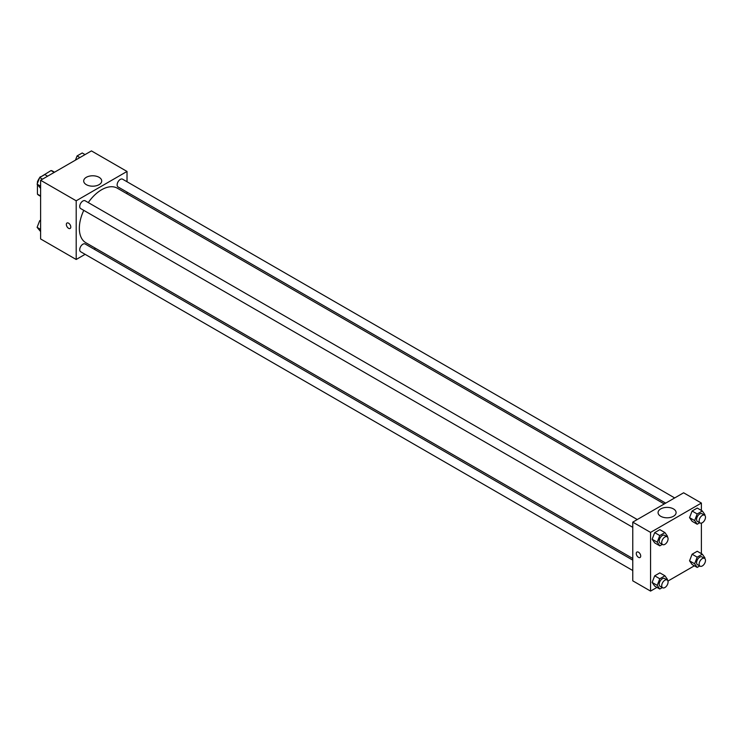 <?xml version="1.0" encoding="UTF-8"?>
<svg xmlns="http://www.w3.org/2000/svg" width="742" height="742" viewBox="0 0 742 742"><rect width="100%" height="100%" fill="white"/><g stroke="black" fill="none" stroke-linecap="round" stroke-linejoin="round"><path stroke-width="1.11" d="M40.699 176.939L51.04 170.558A13.912 8.032 120 0 1 52.654 171.133L54.528 172.218M40.606 195.962L37.434 194.135A13.912 8.032 120 0 0 38.732 195.239L40.606 196.324M37.434 194.135L37.434 184.628M37.434 183.302L37.434 181.781A13.912 8.032 120 0 1 39.539 177.876M40.346 176.735A13.912 8.032 120 0 0 39.827 177.44M37.916 182.059L37.434 181.781M54.222 172.394L51.04 170.558M85.117 254.33L76.194 259.487L40.606 238.943L40.606 180.25L91.442 150.904L127.021 171.448L127.021 181.753M127.021 192.132L127.021 193.783M86.332 177.301A9.015 5.203 180 0 1 96.163 176.179A9.015 5.203 180 0 1 101.719 180.983A9.015 5.203 180 0 1 92.713 186.186A9.015 5.203 180 0 1 83.698 180.983A9.015 5.203 180 0 1 86.332 177.301M76.194 259.487L76.194 200.794L40.606 180.25M76.194 200.794L127.021 171.448M68.561 228.304A3.144 1.818 60 0 1 66.511 225.531A3.144 1.818 60 0 1 66.993 223.017A3.144 1.818 60 0 1 70.138 224.826A3.144 1.818 60 0 1 70.138 228.462A3.144 1.818 60 0 1 68.561 228.304M66.993 223.008A3.144 1.818 -120 0 0 66.511 225.531A3.144 1.818 -120 0 0 68.57 228.304A3.144 1.818 -120 0 0 70.138 228.462M95.532 248.32L94.104 249.145M637.267 519.539L85.144 200.776A4.489 2.597 120 0 0 80.655 203.373A4.489 2.597 120 0 0 80.655 208.558L632.768 527.321M632.768 560.145L85.144 243.97A4.489 2.597 120 0 0 81.685 245.175A4.489 2.597 120 0 0 79.719 249.702A4.489 2.597 120 0 0 80.655 251.751L632.768 570.515M674.673 497.938L122.56 179.174A4.489 2.597 120 0 0 119.091 180.38A4.489 2.597 120 0 0 117.134 184.897A4.489 2.597 120 0 0 118.061 186.956L665.685 503.132M83.781 210.357A31.489 18.179 120 0 0 79.338 228.323A31.489 18.179 120 0 0 85.859 242.736L632.768 558.485M664.257 503.957L117.347 188.199A31.489 18.179 120 0 0 88.27 202.575M656.967 587.395L650.558 591.096L632.768 580.828L632.768 522.136L683.605 492.79L701.394 503.057L701.394 510.45M667.939 581.06L694.373 565.803M652.135 539.239L654.704 542.894L652.135 539.239L654.704 532.626L652.135 539.239L657.217 542.179L659.786 535.557L664.925 532.589L667.494 536.243L667.253 536.856M659.842 529.658L654.704 532.626L659.842 529.658L664.925 532.589M689.55 517.647L692.11 521.292L689.55 517.647L692.11 511.025L689.55 517.647L694.633 520.578L697.192 513.956L702.331 510.997L704.9 514.651L704.659 515.263M697.248 508.057L692.11 511.025L697.248 508.057L702.331 510.997M689.55 560.841L692.11 564.495L689.55 560.841L692.11 554.218L689.55 560.841L694.633 563.772L697.192 557.159L702.331 554.191L704.9 557.845L704.659 558.457M697.248 551.26L692.11 554.218L697.248 551.26L702.331 554.191M650.558 591.096L650.558 532.404L701.394 503.057M701.394 523.119L701.394 553.653M652.135 582.442L654.704 586.097L652.135 582.442L654.704 575.82L652.135 582.442L657.217 585.373L659.786 578.76L664.925 575.792L667.494 579.446L667.253 580.058M659.842 572.861L654.704 575.82L659.842 572.861L664.925 575.792M660.705 516.274A9.015 5.203 180 0 1 658.071 512.592A9.015 5.203 180 0 1 667.077 507.389A9.015 5.203 180 0 1 676.092 512.592A9.015 5.203 180 0 1 670.527 517.406A9.015 5.203 180 0 1 660.705 516.274M650.558 532.404L632.768 522.136M640.708 556.064A3.144 1.818 60 0 1 640.058 557.502A3.144 1.818 60 0 1 636.914 555.684A3.144 1.818 60 0 1 636.914 552.057A3.144 1.818 60 0 1 639.335 552.892A3.144 1.818 60 0 1 640.708 556.064M636.914 552.048A3.144 1.818 -120 0 0 636.914 555.684A3.144 1.818 -120 0 0 640.058 557.502M662.309 544.378L659.786 545.834L657.217 542.179M667.141 536.791L664.6 535.325A4.489 2.597 120 0 0 661.141 536.522A4.489 2.597 120 0 0 659.174 541.048A4.489 2.597 120 0 0 660.111 543.098L662.652 544.572A4.489 2.597 120 0 0 667.141 541.975A4.489 2.597 120 0 0 667.141 536.791A4.489 2.597 120 0 0 663.682 537.987A4.489 2.597 120 0 0 661.716 542.513A4.489 2.597 120 0 0 662.652 544.572M659.786 545.834L654.704 542.894M659.786 535.557L654.704 532.626M699.715 522.776L697.192 524.232L694.633 520.578M704.557 515.189L702.006 513.724A4.489 2.597 120 0 0 698.547 514.929A4.489 2.597 120 0 0 696.59 519.446A4.489 2.597 120 0 0 697.517 521.505L700.058 522.971A4.489 2.597 120 0 0 704.557 520.374A4.489 2.597 120 0 0 704.557 515.189A4.489 2.597 120 0 0 701.088 516.395A4.489 2.597 120 0 0 699.131 520.912A4.489 2.597 120 0 0 700.058 522.971M697.192 524.232L692.11 521.292M697.192 513.956L692.11 511.025M662.309 587.571L659.786 589.027L657.217 585.373M667.141 579.984L664.6 578.519A4.489 2.597 120 0 0 661.141 579.725A4.489 2.597 120 0 0 659.174 584.242A4.489 2.597 120 0 0 660.111 586.301L662.652 587.766A4.489 2.597 120 0 0 667.141 585.169A4.489 2.597 120 0 0 667.141 579.984A4.489 2.597 120 0 0 663.682 581.19A4.489 2.597 120 0 0 661.716 585.707A4.489 2.597 120 0 0 662.652 587.766M659.786 589.027L654.704 586.097M659.786 578.76L654.704 575.82M699.715 565.97L697.192 567.426L694.633 563.772M704.557 558.383L702.006 556.917A4.489 2.597 120 0 0 698.547 558.123A4.489 2.597 120 0 0 696.59 562.649A4.489 2.597 120 0 0 697.517 564.699L700.058 566.165A4.489 2.597 120 0 0 704.557 563.577A4.489 2.597 120 0 0 704.557 558.383A4.489 2.597 120 0 0 701.088 559.589A4.489 2.597 120 0 0 699.131 564.115A4.489 2.597 120 0 0 700.058 566.165M697.192 567.426L692.11 564.495M697.192 557.159L692.11 554.218M40.606 188.347L37.1 184.155L39.669 177.533L44.808 174.574L47.627 176.197M40.606 186.177L37.1 184.155M42.489 179.165L39.669 177.533M75.452 160.133L77.075 155.941L82.214 152.973L85.033 154.605M79.895 157.564L77.075 155.941M40.606 231.55L37.1 227.349L39.669 220.736L40.606 220.189M40.606 229.38L37.1 227.349M40.606 221.274L39.669 220.736"/></g></svg>
